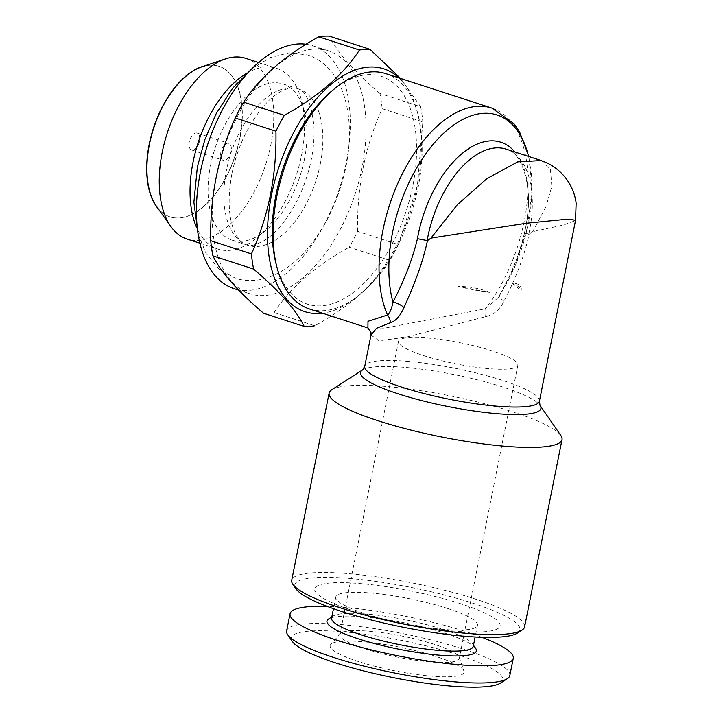 <?xml version="1.0" encoding="UTF-8"?>
<svg xmlns="http://www.w3.org/2000/svg" width="723" height="723" viewBox="0 0 723 723"><rect width="100%" height="100%" fill="white"/><g stroke="black" fill="none" stroke-linecap="round" stroke-linejoin="round"><path stroke-width="0.54" stroke-dasharray="3.62 2.71" d="M473.267 646.362A72.237 12.77 11.3 0 0 472.562 643.886A72.237 12.77 11.3 0 0 443.678 629.597A72.237 12.77 11.3 0 0 333.195 616.032A72.237 12.77 11.3 0 0 331.595 618.057M475.644 648.341A76.195 13.475 11.3 0 0 445.178 633.276A76.195 13.475 11.3 0 0 328.64 618.969M447.88 608.558A72.237 12.77 11.3 0 0 375.345 593.438A72.237 12.77 11.3 0 0 335.797 597.008A72.237 12.77 11.3 0 0 404.13 623.687A72.237 12.77 11.3 0 0 477.469 625.323A72.237 12.77 11.3 0 0 447.88 608.558M461.355 603.958A94.505 16.71 11.3 0 0 315.101 587.871A94.505 16.71 11.3 0 0 445.72 630.293A94.505 16.71 11.3 0 0 461.355 603.958M517.415 633.077A114.794 20.298 11.3 0 0 411.369 587.474A114.794 20.298 11.3 0 0 295.942 588.82M524.6 626.823A118.753 20.994 11.3 0 0 412.273 582.964A118.753 20.994 11.3 0 0 291.712 580.289M362.042 167.7A127.655 69.462 -72 0 1 249.724 293.728A127.655 69.462 -72 0 1 234.704 121.88A127.655 69.462 -72 0 1 328.576 50.899A127.655 69.462 -72 0 1 362.042 167.7M306.127 44.257A127.655 69.462 -72 0 1 312.779 45.775A127.655 69.462 -72 0 1 346.245 162.576A127.655 69.462 -72 0 1 233.927 288.604M246.145 73.629A95.002 51.695 -72 0 1 276.638 68.369A95.002 51.695 -72 0 1 301.518 100.307A95.002 51.695 -72 0 1 301.545 155.291A95.002 51.695 -72 0 1 256.846 237.858A95.002 51.695 -72 0 1 217.957 249.083A95.002 51.695 -72 0 1 196.367 226.914M245.838 58.373A95.002 51.695 -72 0 1 270.745 145.296A95.002 51.695 -72 0 1 187.158 239.078M201.943 66.823A79.168 43.082 -72 0 1 219.069 66.326A79.168 43.082 -72 0 1 239.819 138.762A79.168 43.082 -72 0 1 170.167 216.918A79.168 43.082 -72 0 1 156.602 206.453M304.464 159.087A82.133 44.69 -72 0 1 265.82 230.474A82.133 44.69 -72 0 1 232.191 240.181A82.133 44.69 -72 0 1 215.056 148.26A82.133 44.69 -72 0 1 282.928 83.94A82.133 44.69 -72 0 1 304.437 111.55A82.133 44.69 -72 0 1 304.464 159.087M434.315 644.347A60.859 10.764 11.3 0 0 340.425 633.592A60.859 10.764 11.3 0 0 339.882 634.622A60.859 10.764 11.3 0 0 397.46 657.099A60.859 10.764 11.3 0 0 459.241 658.472A60.859 10.764 11.3 0 0 459.141 657.306A60.859 10.764 11.3 0 0 434.315 644.347M423.407 355.517A60.859 10.764 11.3 0 0 484.518 368.251A60.859 10.764 11.3 0 0 517.84 365.242A60.859 10.764 11.3 0 0 492.905 351.116A60.859 10.764 11.3 0 0 431.794 338.382A60.859 10.764 11.3 0 0 398.481 341.392A60.859 10.764 11.3 0 0 423.407 355.517M204.736 65.883A79.168 43.082 -72 0 1 218.843 66.254A79.168 43.082 -72 0 1 239.593 138.68A79.168 43.082 -72 0 1 169.941 216.837A79.168 43.082 -72 0 1 158.31 208.857M331.749 389.769A118.753 20.994 -168.7 0 1 513.366 412.065A118.753 20.994 -168.7 0 1 560.858 435.544M370.98 335.074L379.078 340.75L406.407 337.099L485.287 316.737C493.592 314.93 499.819 309.76 503.949 301.229C515.011 279.774 523.868 258.219 529.1 234.189L532.679 231.667L563.533 224.989L575.508 220.542M529.1 234.189L528.73 234.279C525.865 233.249 524.527 232.454 524.717 231.884C520.397 252.137 512.02 273.303 499.575 295.373L498.174 297.632M528.73 234.279A89.065 48.459 108 0 0 506.154 149.146C521.762 151.532 535.3 188.576 524.681 231.975L524.717 231.884A94.008 51.152 -72 0 0 514.893 151.984M320.253 164.22A82.133 44.69 108 0 0 298.726 89.074A82.133 44.69 108 0 0 226.453 170.158A82.133 44.69 108 0 0 247.989 245.305A82.133 44.69 108 0 0 320.253 164.22M498.129 297.695L485.205 308.838L385.052 328.061L367.926 327.944M276.087 263.895A119.738 65.151 108 0 0 363.94 283.226A119.738 65.151 108 0 0 414.839 126.507A119.738 65.151 108 0 0 332.381 90.529M309.381 308.938A123.696 67.311 108 0 0 411.604 212.083A123.696 67.311 108 0 0 385.784 73.647M231.062 151.478A8.902 4.844 -72 0 1 223.226 160.271A8.902 4.844 -72 0 1 221.365 150.303A8.902 4.844 -72 0 1 228.73 143.335A8.902 4.844 -72 0 1 231.062 151.478M199.476 141.22A8.902 4.844 -72 0 1 191.64 150.013A8.902 4.844 -72 0 1 189.778 140.045A8.902 4.844 -72 0 1 197.144 133.077A8.902 4.844 -72 0 1 199.476 141.22M509.823 675.517A113.8 20.117 11.3 0 0 463.208 649.109A113.8 20.117 11.3 0 0 348.938 625.296A113.8 20.117 11.3 0 0 286.633 630.926M481.934 637.297A113.8 20.117 11.3 0 0 466.651 631.92A113.8 20.117 11.3 0 0 327.076 606.353M436.077 656.484A68.278 12.074 11.3 0 0 330.736 644.419A68.278 12.074 11.3 0 0 394.722 670.79A68.278 12.074 11.3 0 0 463.931 671.034A68.278 12.074 11.3 0 0 436.077 656.484M500.47 683.099A107.863 19.069 11.3 0 0 458.68 655.056A107.863 19.069 11.3 0 0 341.988 631.703A107.863 19.069 11.3 0 0 292.363 641.518M541.247 160.551L550.474 169.86L551.83 186.326L545.937 206.814L532.679 231.667M503.949 301.229A9.896 2.865 -150.9 0 1 499.385 295.617A9.896 2.865 -150.9 0 1 499.575 295.373A118.753 64.618 108 0 0 528.567 156.43M357.641 231.378C356.81 187.564 364.979 146.661 382.16 108.694L422.847 121.907L417.424 185.468L398.328 244.591L357.641 231.378A143.488 78.075 -72 0 1 349.245 247.23L389.932 260.443C374.044 285.007 349.01 306.787 314.812 325.766L274.125 312.553A143.488 78.075 -72 0 1 263.524 313.222M485.287 316.737A9.896 2.576 -95.7 0 1 485.205 308.838A123.696 67.311 -72 0 0 528.034 188.902A123.696 67.311 -72 0 0 491.776 108.061M398.328 244.591A143.488 78.075 -72 0 1 389.932 260.443M398.951 77.921A127.655 69.462 -72 0 1 417.316 185.657A127.655 69.462 -72 0 1 322.539 313.213M400.551 78.436L420.641 106.724L379.955 93.511A143.488 78.075 -72 0 1 382.16 108.694M420.641 106.724A143.488 78.075 -72 0 1 422.847 121.907M274.125 312.553C290.013 287.98 315.047 266.209 349.245 247.23M379.955 93.511C354.189 71.586 337.316 52.463 329.354 36.15M511.748 283L521.175 290.474C521.934 285.766 518.798 283.271 511.748 283A49.48 8.748 -168.7 0 1 521.184 290.429A49.48 8.748 -168.7 0 1 521.175 290.474L521.184 290.429M490.185 292.435C479.964 288.423 469.236 286.416 458.011 286.398A49.48 8.748 -168.7 0 0 490.185 292.435L458.011 286.398M362.594 369.905A91.957 16.258 -168.7 0 1 503.235 387.176A91.957 16.258 -168.7 0 1 540.009 405.359M539.412 401.193A89.065 15.743 11.3 0 0 455.165 368.305A89.065 15.743 11.3 0 0 364.744 366.29M333.195 616.032L331.821 616.918M472.562 643.886L473.493 645.232M335.797 597.008L333.466 608.685M477.469 625.323L475.138 636.999M238.671 290.14L249.724 293.728M312.779 45.775L328.576 50.899M199.882 243.208L217.957 249.083M258.563 62.503L276.638 68.369M304.437 111.55L301.518 100.307M265.82 230.474L256.846 237.858M398.481 341.392L339.882 634.622M517.84 365.242L459.241 658.472M232.191 240.181L247.989 245.305M282.928 83.94L298.726 89.074M524.681 231.975C519.25 254.695 510.818 275.897 499.394 295.599L515.797 264.347L527.474 227.293L532.02 190.158L528.902 156.53M191.64 150.013L223.226 160.271M197.144 133.077L228.73 143.335M340.425 633.592L330.736 644.419M459.141 657.306L463.931 671.034M231.929 173.683C227.655 197.478 228.341 216.394 233.981 230.438C238.256 239.476 242.368 244.247 246.326 244.763C249.887 246.642 256.114 245.097 264.989 240.108C277.397 232.164 288.739 217.75 299.015 196.864C309.941 172.806 314.921 149.327 313.963 126.444C311.857 106.579 307.501 94.632 300.885 90.592C297.578 87.366 292.282 87.04 284.998 89.607C272.246 94.496 259.512 108.351 246.796 131.152C239.928 144.51 234.975 158.689 231.929 173.683M198.138 234.252L206.118 253.484L218.708 268.829L235.373 278.247C278.247 291.685 323 244.302 340.434 187.474C358.319 133.113 350.42 69.634 307.862 55.002L289.191 52.806L270.312 57.56L251.893 68.73"/><path stroke-width="1.08" d="M333.466 608.685L331.595 618.057A72.237 12.77 11.3 0 0 399.927 644.735A72.237 12.77 11.3 0 0 473.267 646.362L475.138 636.999M331.821 616.918L328.64 618.969A76.195 13.475 11.3 0 0 399.024 649.236A76.195 13.475 11.3 0 0 475.644 648.341L473.493 645.232M329.119 393.086L291.712 580.289A118.753 20.994 11.3 0 0 292.86 584.365L295.942 588.82A114.794 20.298 11.3 0 0 341.843 611.522A114.794 20.298 11.3 0 0 517.415 633.077L521.97 630.14A118.753 20.994 11.3 0 0 524.6 626.823L562.006 439.62A118.753 20.994 -168.7 0 1 496.999 445.495A118.753 20.994 -168.7 0 1 377.758 420.65A118.753 20.994 -168.7 0 1 329.119 393.086A118.753 20.994 -168.7 0 1 331.749 389.769L362.594 369.905A91.957 16.258 -168.7 0 0 398.219 393.827A91.957 16.258 -168.7 0 0 497.704 413.728A91.957 16.258 -168.7 0 0 540.009 405.359L560.858 435.544A118.753 20.994 -168.7 0 1 562.006 439.62M292.86 584.365A118.753 20.994 11.3 0 0 340.352 607.844A118.753 20.994 11.3 0 0 521.97 630.14M238.671 290.14L233.927 288.604A127.655 69.462 -72 0 1 200.461 171.803A127.655 69.462 -72 0 1 306.127 44.257M196.367 226.914A95.002 51.695 -72 0 1 246.145 73.629M199.882 243.208L187.158 239.078A95.002 51.695 -72 0 1 170.881 226.525A95.002 51.695 -72 0 1 162.25 152.155A95.002 51.695 -72 0 1 225.296 58.97A95.002 51.695 -72 0 1 245.838 58.373L258.563 62.503M170.881 226.525L156.602 206.453A79.168 43.082 -72 0 1 149.408 144.483A79.168 43.082 -72 0 1 201.943 66.823L225.296 58.97M158.31 208.857A79.168 43.082 -72 0 1 153.421 128.242A79.168 43.082 -72 0 1 204.736 65.883M575.508 220.542L572.227 219.539L562.503 219.647L526.507 223.208L430.971 238.102L427.474 240.623C424.853 252.499 421.473 264.012 417.343 275.165C412.86 287.284 409.715 294.595 403.985 307.555C400.19 316.059 395.626 321.129 390.303 322.747L376.538 328.269L370.989 335.065L364.744 366.29A89.065 15.743 11.3 0 0 401.22 386.968A89.065 15.743 11.3 0 0 490.655 405.603A89.065 15.743 11.3 0 0 539.412 401.193L575.508 220.542M367.926 327.944L367.989 321.274L387.492 315.02C389.833 313.104 391.658 308.802 392.951 302.124C404.428 280.153 412.589 259.006 417.442 238.671L427.474 240.623M390.303 322.747A9.896 8.07 -97.1 0 0 387.492 315.02A123.696 67.311 -72 0 1 382.946 230.185A123.696 67.311 -72 0 1 491.776 108.061L385.784 73.647A123.696 67.311 108 0 0 335.138 88.26L332.381 90.529A119.738 65.151 108 0 0 276.05 194.595A119.738 65.151 108 0 0 276.087 263.895L276.981 267.356A123.696 67.311 108 0 0 309.381 308.938L367.871 327.935L371.007 332.634L370.98 335.074M335.138 88.26A123.696 67.311 108 0 0 276.954 195.761A123.696 67.311 108 0 0 276.981 267.356M327.076 606.353A113.8 20.117 11.3 0 0 290.068 613.728L286.633 630.926A113.8 20.117 11.3 0 0 287.745 634.83A113.8 20.117 11.3 0 0 394.288 672.95A113.8 20.117 11.3 0 0 507.302 678.698A113.8 20.117 11.3 0 0 509.823 675.517L513.258 658.328A113.8 20.117 11.3 0 0 481.934 637.297M290.068 613.728A113.8 20.117 11.3 0 0 397.722 655.761A113.8 20.117 11.3 0 0 513.258 658.328M287.745 634.83L292.363 641.518A107.863 19.069 11.3 0 0 393.348 677.65A107.863 19.069 11.3 0 0 500.47 683.099L507.302 678.698M430.971 238.102L457.316 204.763L486.904 178.644L517.74 161.871L541.247 160.551M212.924 255.861C220.687 271.938 237.551 291.062 263.524 313.222L304.211 326.435C296.457 310.348 279.584 291.224 253.61 269.073L212.924 255.861A143.488 78.075 -72 0 1 210.727 240.678L251.414 253.89C268.594 215.915 276.764 175.02 275.933 131.206L235.246 117.994A143.488 78.075 -72 0 1 243.642 102.142L284.329 115.355C318.228 96.638 343.262 74.858 359.448 50.032L318.762 36.819C284.862 55.544 259.828 77.316 243.642 102.142M253.61 269.073A143.488 78.075 -72 0 1 251.414 253.89M528.567 156.43A118.753 64.618 108 0 0 437.551 139.358A118.753 64.618 108 0 0 392.951 302.124A9.896 3.814 -154.4 0 1 403.985 307.555M314.812 325.766A143.488 78.075 -72 0 1 304.211 326.435M322.539 313.213A127.655 69.462 -72 0 1 278.355 168.811A127.655 69.462 -72 0 1 398.951 77.921M275.933 131.206A143.488 78.075 -72 0 1 284.329 115.355M235.246 117.994C218.066 155.96 209.896 196.855 210.727 240.678M318.762 36.819A143.488 78.075 -72 0 1 329.354 36.15L370.04 49.363L400.551 78.436M359.448 50.032A143.488 78.075 -72 0 1 370.04 49.363M540.189 160.199L506.154 149.146A89.065 48.459 108 0 0 427.112 240.705M417.442 238.671A94.008 51.152 -72 0 1 459.964 155.382A94.008 51.152 -72 0 1 514.893 151.984M539.412 401.193L540.009 405.359M364.744 366.29L362.594 369.905M528.902 156.53L519.593 131.929L513.8 123.525L491.776 108.061M575.517 220.497L576.141 203.244C574.966 194.216 571.622 186.001 566.127 178.599C560.714 171.496 553.981 166.109 545.919 162.422L540.208 160.208M251.893 68.73L232.589 88.287L216.24 113.556L204.943 139.394L197.388 166.778L193.891 202.259L198.138 234.252"/></g></svg>
